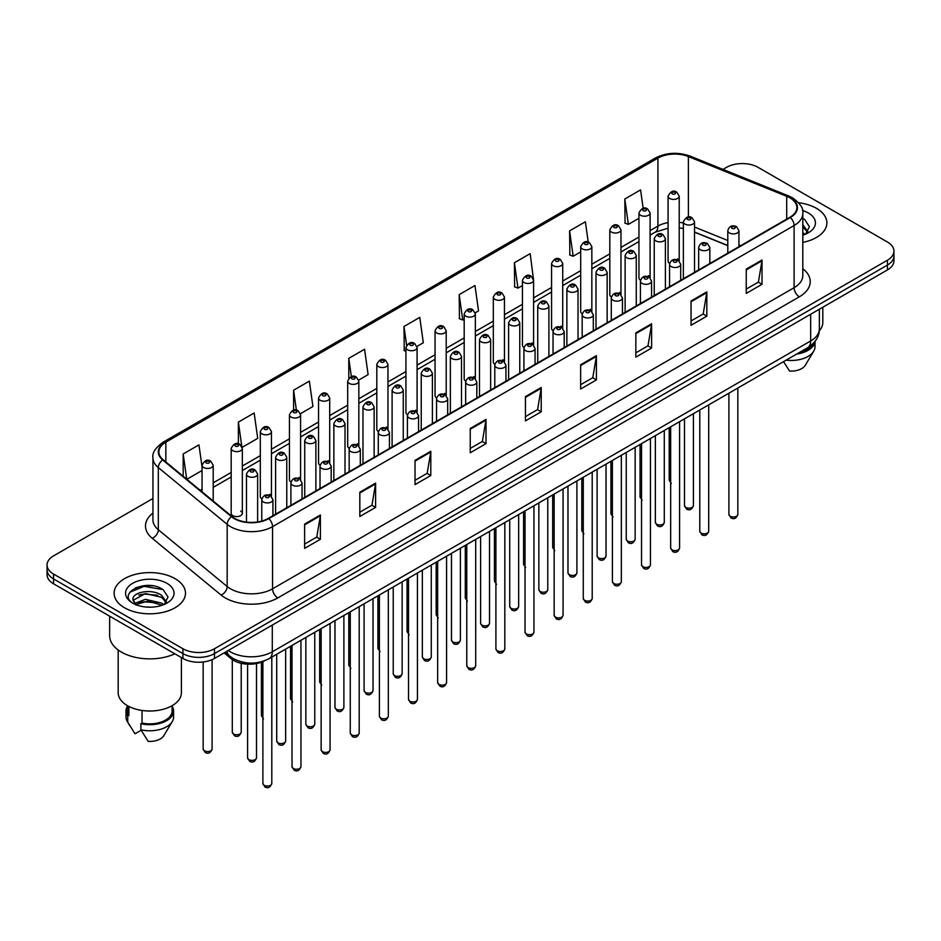 <?xml version="1.0" encoding="UTF-8"?>
<svg xmlns="http://www.w3.org/2000/svg" width="941" height="941" viewBox="0 0 941 941"><rect width="100%" height="100%" fill="white"/><g stroke="black" fill="none" stroke-linecap="round" stroke-linejoin="round"><path stroke-width="1.41" d="M648.467 275.678A5.575 3.223 0 0 1 650.09 277.807L650.102 212.995A5.575 3.223 180 0 1 646.655 215.971A5.575 3.223 180 0 1 640.574 215.266A5.575 3.223 180 0 1 638.951 212.995L638.951 277.948A5.575 3.223 0 0 0 640.515 280.195M620.978 294.627L620.978 229.816A5.575 3.223 180 0 1 617.531 232.78A5.575 3.223 180 0 1 611.45 232.086A5.575 3.223 180 0 1 609.815 229.816L609.815 294.768A5.575 3.223 0 0 0 611.391 297.003M591.842 311.447L591.842 246.624A5.575 3.223 180 0 1 588.407 249.6A5.575 3.223 180 0 1 582.326 248.906A5.575 3.223 180 0 1 580.691 246.624L580.691 311.589A5.575 3.223 0 0 0 582.267 313.824M561.083 326.127A5.575 3.223 0 0 1 562.718 328.256L562.718 263.445A5.575 3.223 180 0 1 559.272 266.421A5.575 3.223 180 0 1 553.202 265.715A5.575 3.223 180 0 1 551.567 263.445L551.567 328.397A5.575 3.223 0 0 0 553.132 330.644M531.959 342.936A5.575 3.223 0 0 1 533.582 345.076L533.594 280.253A5.575 3.223 180 0 1 530.148 283.229A5.575 3.223 180 0 1 524.078 282.535A5.575 3.223 180 0 1 522.443 280.253L522.443 345.218A5.575 3.223 0 0 0 524.008 347.452M504.47 361.897L504.47 297.074A5.575 3.223 180 0 1 501.024 300.05A5.575 3.223 180 0 1 494.942 299.356A5.575 3.223 180 0 1 493.319 297.074L493.319 362.026A5.575 3.223 0 0 0 494.884 364.273M473.711 376.576A5.575 3.223 0 0 1 475.334 378.705L475.346 313.894A5.575 3.223 180 0 1 471.9 316.87A5.575 3.223 180 0 1 465.819 316.164A5.575 3.223 180 0 1 464.184 313.894L464.184 378.847A5.575 3.223 0 0 0 465.76 381.081M444.575 393.385A5.575 3.223 0 0 1 446.21 395.526L446.21 330.703A5.575 3.223 180 0 1 442.776 333.679A5.575 3.223 180 0 1 436.695 332.985A5.575 3.223 180 0 1 435.06 330.703L435.06 395.667A5.575 3.223 0 0 0 436.636 397.902M415.452 410.205A5.575 3.223 0 0 1 417.086 412.334L417.086 347.523A5.575 3.223 180 0 1 413.64 350.499A5.575 3.223 180 0 1 407.571 349.793A5.575 3.223 180 0 1 405.936 347.523L405.936 412.476A5.575 3.223 0 0 0 407.5 414.722M387.963 429.155L387.963 364.343A5.575 3.223 180 0 1 384.516 367.308A5.575 3.223 180 0 1 378.447 366.614A5.575 3.223 180 0 1 376.812 364.343L376.812 429.296A5.575 3.223 0 0 0 378.376 431.531M357.204 443.834A5.575 3.223 0 0 1 358.827 445.963L358.839 381.152A5.575 3.223 180 0 1 355.392 384.128A5.575 3.223 180 0 1 349.311 383.434A5.575 3.223 180 0 1 347.688 381.152L347.688 446.116A5.575 3.223 0 0 0 349.252 448.351M328.08 460.655A5.575 3.223 0 0 1 329.703 462.784L329.703 397.972A5.575 3.223 180 0 1 326.268 400.948A5.575 3.223 180 0 1 320.187 400.243A5.575 3.223 180 0 1 318.552 397.972L318.552 462.925A5.575 3.223 0 0 0 320.128 465.172M298.944 477.463A5.575 3.223 0 0 1 300.579 479.604L300.579 414.781A5.575 3.223 180 0 1 297.144 417.757A5.575 3.223 180 0 1 291.063 417.063A5.575 3.223 180 0 1 289.428 414.781L289.428 479.745A5.575 3.223 0 0 0 291.004 481.98M269.82 494.284A5.575 3.223 0 0 1 271.455 496.413L271.455 431.601A5.575 3.223 180 0 1 268.009 434.577A5.575 3.223 180 0 1 261.939 433.883A5.575 3.223 180 0 1 260.304 431.601L260.304 496.554A5.575 3.223 0 0 0 261.869 498.801M242.331 513.374L242.331 448.422A5.575 3.223 180 0 1 238.885 451.398A5.575 3.223 180 0 1 232.815 450.692A5.575 3.223 180 0 1 231.18 448.422L231.18 513.374A5.575 3.223 0 0 0 232.815 515.656A5.575 3.223 0 0 0 238.885 516.35A5.575 3.223 0 0 0 242.331 513.374A5.575 3.223 0 0 0 240.696 511.104M677.591 258.857A5.575 3.223 0 0 1 679.214 260.998L679.226 196.175A5.575 3.223 180 0 1 675.779 199.151A5.575 3.223 180 0 1 669.71 198.457A5.575 3.223 180 0 1 668.075 196.175L668.075 261.139A5.575 3.223 0 0 0 669.639 263.374M727.793 245.648L694.529 232.192M620.966 294.627A5.575 3.223 0 0 0 619.343 292.486M591.842 311.436A5.575 3.223 0 0 0 590.207 309.307M504.458 361.885A5.575 3.223 0 0 0 502.835 359.756M387.951 429.155A5.575 3.223 0 0 0 386.328 427.014M264.633 660.747A22.302 12.88 180 0 1 231.157 658.712L224.111 652.901M816.447 208.326A35.687 20.608 0 0 0 798.615 202.738A35.687 20.608 0 0 1 816.447 208.326A35.687 20.608 0 0 1 826.892 222.888A35.687 20.608 0 0 0 816.447 208.326M175.026 578.633A35.687 20.608 0 0 0 136.139 574.175A35.687 20.608 0 0 0 114.108 593.206A35.687 20.608 0 0 0 124.553 607.78A35.687 20.608 0 0 0 163.452 612.238A35.687 20.608 0 0 0 185.483 593.206A35.687 20.608 0 0 0 175.026 578.633A35.687 20.608 0 0 0 136.139 574.175A35.687 20.608 0 0 0 114.108 593.206A35.687 20.608 0 0 0 124.553 607.78A35.687 20.608 0 0 0 163.452 612.238A35.687 20.608 0 0 0 185.483 593.206A35.687 20.608 0 0 0 175.026 578.633M789.887 197.845A23.796 13.739 180 0 1 796.862 207.561A23.796 13.739 180 0 1 789.887 217.277L268.35 518.385A23.796 13.739 180 0 1 232.039 516.55L163.181 459.773A23.796 13.739 180 0 1 158.876 451.892A23.796 13.739 180 0 1 165.851 442.188L657.912 158.1A23.796 13.739 180 0 1 688.377 156.559L786.711 196.304A23.796 13.739 180 0 1 789.887 197.845M790.311 197.61A24.384 14.08 0 0 0 787.052 196.022L688.718 156.277A24.384 14.08 0 0 0 657.488 157.853L165.428 441.941A24.384 14.08 0 0 0 162.699 459.973L231.545 516.75A24.384 14.08 0 0 0 268.773 518.62L790.311 217.512A24.384 14.08 0 0 0 790.311 197.61M152.936 498.507L53.578 555.872A22.302 12.88 0 0 0 47.05 564.976L47.05 574.692A22.302 12.88 0 0 0 53.578 583.796L182.919 658.465L182.919 653.607A22.302 12.88 0 0 0 214.466 653.607L887.422 265.08A22.302 12.88 0 0 0 893.95 255.976A22.302 12.88 0 0 1 887.422 265.08L214.466 653.607A22.302 12.88 0 0 1 182.919 653.607L53.578 578.938L182.919 653.607L182.919 648.749A22.302 12.88 0 0 0 214.466 648.749L887.422 260.222A22.302 12.88 0 0 0 893.95 251.118A22.302 12.88 0 0 0 887.422 242.013L758.081 167.345A22.302 12.88 0 0 0 726.534 167.345L722.982 169.404M47.05 569.834A22.302 12.88 0 0 0 53.578 578.938A22.302 12.88 0 0 1 47.05 569.834M304.625 524.09L304.625 548.368L320.399 539.264L320.399 514.986L304.625 524.09M304.625 544.063L316.776 537.052L320.34 515.786A5.952 3.435 -120 0 0 320.399 514.986M316.67 537.111L320.399 539.264M359.827 492.214L359.827 516.503L375.6 507.399L375.6 483.109L359.827 492.214M359.827 512.198L371.977 505.176L375.541 483.921A5.952 3.435 -120 0 0 375.6 483.109M371.871 505.246L375.6 507.399M415.028 460.349L415.028 484.627L430.802 475.523L430.802 451.245L415.028 460.349M415.028 480.322L427.179 473.311L430.743 452.045A5.952 3.435 -120 0 0 430.802 451.245M427.073 473.37L430.802 475.523M470.241 428.473L470.241 452.762L486.015 443.658L486.015 419.368L470.241 428.473M470.241 448.445L482.38 441.435L485.944 420.18A5.952 3.435 -120 0 0 486.015 419.368M482.274 441.494L486.015 443.658M746.248 269.114L746.248 293.404L762.022 284.3L762.022 260.01L746.248 269.114M746.248 289.099L758.399 282.077L761.963 260.822A5.952 3.435 -120 0 0 762.022 260.01M758.293 282.147L762.022 284.3M691.047 300.991L691.047 325.268L706.82 316.164L706.82 291.886L691.047 300.991M691.047 320.963L703.198 313.953L706.762 292.686A5.952 3.435 -120 0 0 706.82 291.886M703.092 314.012L706.82 316.164M635.845 332.867L635.845 357.145L651.619 348.041L651.619 323.751L635.845 332.867M635.845 352.84L647.996 345.817L651.56 324.563A5.952 3.435 -120 0 0 651.619 323.751M647.89 345.888L651.619 348.041M580.644 364.732L580.644 389.021L596.418 379.905L596.418 355.627L580.644 364.732M580.644 384.704L592.795 377.694L596.347 356.439A5.952 3.435 -120 0 0 596.418 355.627M592.689 377.753L596.418 379.905M525.443 396.608L525.443 420.886L541.216 411.782L541.216 387.504L525.443 396.608M525.443 416.581L537.593 409.57L541.146 388.304A5.952 3.435 -120 0 0 541.216 387.504M537.487 409.629L541.216 411.782M802.802 242.378A35.687 20.608 0 0 0 826.892 222.888A35.687 20.608 0 0 1 802.802 242.378M47.05 564.976A22.302 12.88 0 0 0 53.578 574.081L182.919 648.749M300.45 413.699L312.918 406.5L309.354 381.129L293.592 390.233L293.592 410.147M242.19 447.328L257.716 438.365L254.152 412.993L238.379 422.097L238.379 443.823M202.056 466.948L198.951 444.87L183.177 453.974L183.177 476.264M475.205 312.8L478.534 310.883L474.97 285.511L459.196 294.615L459.455 318.752M533.453 279.171L530.171 253.635L514.398 262.739L514.656 286.876M588.231 242.119L585.373 221.77L569.599 230.874L569.858 255.011M643.162 208.337L640.574 189.894L624.812 198.998L625.059 223.135M358.697 380.07L368.119 374.624L364.567 349.252L348.793 358.356L348.793 378.235M416.945 346.441L423.321 342.759L419.768 317.376L403.995 326.492L404.242 350.628M405.936 351.252L403.995 350.534M403.995 326.492L406.618 345.182M459.196 294.615L462.76 319.987L464.184 319.164M462.76 319.987L459.196 318.658M514.398 262.739L517.962 288.122L522.443 285.535M517.962 288.122L514.398 286.782M569.599 230.874L573.163 256.246L580.691 251.894M573.163 256.246L569.599 254.917M624.812 198.998L628.365 224.37L638.951 218.265M628.365 224.37L624.812 223.041M348.793 358.356L351.358 376.635M293.592 390.233L296.38 410.135M238.379 422.097L241.778 446.293M186.847 479.287L202.056 470.512M183.177 453.974L186.718 479.181M152.771 585.831A29.736 17.173 0 0 0 135.363 587.902M182.919 658.465A22.302 12.88 0 0 0 214.466 658.465L887.422 269.938A22.302 12.88 0 0 0 893.95 260.833L893.95 251.118M819.27 330.844A31.594 18.244 0 0 0 822.81 322.457L822.81 307.236M802.802 232.615L805.061 234.38M803.085 225.087L807.919 231.757M803.085 227.016L807.543 232.262M802.802 235.179A24.243 13.997 0 0 0 808.343 232.792A24.243 13.997 0 0 0 808.343 212.995A24.243 13.997 0 0 0 802.532 210.513M805.625 234.144L809.425 226.687L804.626 219.441M798.991 352.734A22.302 12.88 0 0 0 812.824 343.818M783.559 361.638L789.57 371.048A14.868 8.587 0 0 0 805.261 365.32L813.694 351.216A23.796 13.739 0 0 0 815 346.735L815 341.383M786.135 360.156A23.796 13.739 0 0 0 813.694 351.216M796.756 354.028A23.796 13.739 0 0 0 814.965 341.43M802.802 218.535L804.296 219.229M109.65 616.167L109.65 635.704A40.145 23.184 0 0 0 121.401 652.089A40.145 23.184 0 0 0 174.85 653.807M118.19 649.996L118.19 692.764A31.594 18.244 0 0 0 127.447 705.668A31.594 18.244 0 0 0 161.887 709.62A31.594 18.244 0 0 0 181.39 692.764L181.39 657.583M145.737 607.004L151.395 607.168M134.622 603.452L145.443 599.323L161.676 603.11L163.652 604.698M135.41 604.651L147.772 601.158L161.676 605.039M132.987 599.37L135.763 604.616M133.01 599.84C131.293 592.383 151.748 587.984 161.676 595.406L166.51 602.075M133.093 600.346L145.408 593.559L161.676 597.323L166.122 602.581M164.216 604.451L168.016 596.994L163.216 589.76C146.208 577.527 115.978 593.642 133.434 603.522L134.292 604.051M166.933 583.314A24.243 13.997 0 0 0 132.657 583.314A24.243 13.997 0 0 0 132.657 603.099A24.243 13.997 0 0 0 166.933 603.099A24.243 13.997 0 0 0 166.933 583.314M127.494 705.691L127.494 710.984A22.302 12.88 0 0 0 128.882 715.466L128.882 706.444M127.494 706.197A23.796 13.739 0 0 0 126 710.984L126 717.054A23.796 13.739 0 0 0 127.306 721.535A23.796 13.739 0 0 0 127.741 722.194L135.01 733.78L141.138 730.24M127.741 722.194L127.741 716.125L128.882 715.466M126 710.984A23.796 13.739 0 0 0 127.741 716.125M136.139 605.11L133.069 600.229M142.032 710.455L142.032 723.053A22.302 12.88 0 0 0 172.097 710.984L172.097 705.691M142.032 723.053L140.879 723.711L140.879 729.781L148.16 741.367A14.868 8.587 0 0 0 163.852 735.639L172.285 721.535A23.796 13.739 0 0 0 173.591 717.054L173.591 710.984A23.796 13.739 0 0 0 172.097 706.197M140.879 729.781A23.796 13.739 0 0 0 172.285 721.535M140.879 723.711A23.796 13.739 0 0 0 173.591 710.984M129.882 592.195L144.126 586.349L162.887 589.537M138.774 595.03L144.126 594.053L157.641 595.241M138.715 602.758L144.126 601.769L157.618 602.946M231.157 657.218L231.157 658.712M802.802 268.75A37.181 21.467 180 0 1 799.356 296.803L277.818 597.911A7.434 4.293 60 0 1 272.561 588.807L794.098 287.699A29.736 17.173 0 0 0 802.802 275.548L802.802 213.384A29.736 17.173 180 0 1 794.098 225.534A7.434 4.293 -120 0 0 790.311 217.512M277.818 597.911A37.181 21.467 180 0 1 225.24 597.911A37.181 21.467 180 0 1 221.076 595.041L152.219 538.276A37.181 21.467 180 0 1 152.936 513.08M230.498 588.807A29.736 17.173 0 0 0 272.561 588.807L272.561 526.642A29.736 17.173 180 0 1 227.169 524.349L158.311 467.571A29.736 17.173 180 0 1 152.936 457.726L152.936 519.891A29.736 17.173 0 0 0 158.311 529.736L227.169 586.514A29.736 17.173 0 0 0 230.498 588.807M802.802 213.384C803.802 208.749 800.379 203.562 792.557 197.845L788.652 195.951A7.434 3.482 112 0 0 787.052 196.022M788.652 195.951L690.318 156.194C678.002 151.83 666.31 152.466 655.242 158.088A7.434 4.293 60 0 1 657.488 157.853M165.428 441.941A7.434 4.293 -120 0 0 163.181 442.176C155.465 447.728 152.042 452.915 152.936 457.726M162.699 459.973A7.434 4.976 129.5 0 0 158.311 467.571L158.311 529.736A7.434 4.976 -50.5 0 1 152.219 538.276M690.318 156.194A7.434 3.482 112 0 0 688.718 156.277M231.545 516.75A7.434 4.976 129.5 0 0 227.169 524.349L227.169 586.514A7.434 4.976 -50.5 0 1 221.076 595.041M268.773 518.62A7.434 4.293 60 0 1 272.561 526.642L794.098 225.534L794.098 287.699A7.434 4.293 60 0 0 799.356 296.803M214.466 648.749L214.466 658.465M887.422 260.222L887.422 269.938M53.578 574.081L53.578 583.796M165.851 442.188L165.851 461.972M786.711 196.304L786.711 219.112M688.377 156.559L688.377 217.065M740.673 245.695L738.944 244.989M727.793 240.484L694.529 227.028M683.366 223.005A23.796 13.739 0 0 0 679.226 222.311M668.075 222.617A23.796 13.739 0 0 0 657.912 226.087L650.102 230.604M657.912 158.1L657.912 226.087A13.386 7.728 60 0 1 655.136 232.215L650.102 235.121M638.951 237.038L620.978 247.412M609.815 253.858L591.842 264.233M580.691 270.667L562.718 281.041M551.567 287.487L533.594 297.862M522.443 304.296L504.47 314.682M493.319 321.116L475.346 331.491M464.184 337.937L446.21 348.311M435.06 354.745L417.086 365.132M405.936 371.566L387.963 381.94M376.812 388.386L358.839 398.761M347.688 405.195L329.703 415.569M318.552 422.015L300.579 432.39M289.428 438.824L271.455 449.21M260.304 455.644L242.331 466.018M231.18 472.464L213.207 482.839M202.056 489.273L200.233 490.32M525.443 397.373L541.146 388.304M580.644 365.508L596.347 356.439M635.845 333.632L651.56 324.563M691.047 301.755L706.762 292.686M746.248 269.891L761.963 260.822M470.241 429.249L485.944 420.18M415.028 461.114L430.743 452.045M359.827 492.99L375.541 483.921M304.625 524.855L320.34 515.786M228.24 650.513A29.736 17.173 0 0 0 230.239 651.784A29.736 17.173 0 0 0 272.29 651.784L810.66 340.971A29.736 17.173 0 0 0 819.364 328.821C819.587 336.208 815.659 342.524 807.578 347.77L269.208 658.594A14.868 8.587 60 0 0 272.29 651.784L272.29 625.083M810.66 314.259L810.66 340.971A14.868 8.587 60 0 1 807.578 347.77M227.028 651.207A14.868 9.951 129.5 0 0 229.628 656.042L225.111 652.325M737.838 514.409C736.368 518.42 734.086 519.597 730.992 517.938L728.91 514.409A4.458 2.576 0 0 0 730.216 516.233A4.458 2.576 0 0 0 735.086 516.785A4.458 2.576 0 0 0 737.838 514.409L737.838 388.045M729.428 232.933A5.575 3.223 180 0 1 727.793 230.663C729.216 226.087 732.133 224.758 736.544 226.687L738.944 230.663A5.575 3.223 180 0 1 735.509 233.639A5.575 3.223 180 0 1 729.428 232.933M734.686 226.863A1.858 1.07 0 0 0 732.063 226.863A1.858 1.07 0 0 0 732.063 228.381A1.858 1.07 0 0 0 734.686 228.381A1.858 1.07 0 0 0 734.686 226.863M685.789 507.399A4.458 2.576 0 0 0 690.659 507.952A4.458 2.576 0 0 0 693.411 505.576C691.941 509.587 689.659 510.763 686.565 509.105L684.483 505.576A4.458 2.576 0 0 0 685.789 507.399M694.529 272.337L694.529 221.829A5.575 3.223 180 0 1 691.082 224.805A5.575 3.223 180 0 1 685.001 224.099A5.575 3.223 180 0 1 683.366 221.829L683.366 278.771M687.636 219.547A1.858 1.07 0 0 0 690.259 219.547A1.858 1.07 0 0 0 690.259 218.03A1.858 1.07 0 0 0 687.636 218.03A1.858 1.07 0 0 0 687.636 219.547M671.262 483.451L669.192 479.934A4.458 2.576 0 0 0 670.498 481.745A4.458 2.576 0 0 0 670.662 481.839M672.333 193.905A1.858 1.07 0 0 0 674.968 193.905A1.858 1.07 0 0 0 674.968 192.387A1.858 1.07 0 0 0 672.333 192.387A1.858 1.07 0 0 0 672.333 193.905M708.702 531.23C707.244 535.241 704.962 536.417 701.857 534.747L699.786 531.23A4.458 2.576 0 0 0 701.092 533.053A4.458 2.576 0 0 0 705.95 533.606A4.458 2.576 0 0 0 708.702 531.23L708.702 404.853M700.304 249.753A5.575 3.223 180 0 1 698.669 247.471C700.092 242.896 703.009 241.578 707.42 243.496L709.82 247.471A5.575 3.223 180 0 1 706.385 250.447A5.575 3.223 180 0 1 700.304 249.753M705.562 243.684A1.858 1.07 0 0 0 702.927 243.684A1.858 1.07 0 0 0 702.927 245.201A1.858 1.07 0 0 0 705.562 245.201A1.858 1.07 0 0 0 705.562 243.684M679.578 548.038C678.108 552.049 675.826 553.226 672.733 551.567L670.662 548.038A4.458 2.576 0 0 0 671.968 549.862A4.458 2.576 0 0 0 676.826 550.426A4.458 2.576 0 0 0 679.578 548.038L679.578 421.674M671.18 266.574A5.575 3.223 180 0 1 669.545 264.292C670.968 259.716 673.885 258.387 678.296 260.316L680.696 264.292A5.575 3.223 180 0 1 677.249 267.268A5.575 3.223 180 0 1 671.18 266.574M676.438 260.492A1.858 1.07 0 0 0 673.803 260.492A1.858 1.07 0 0 0 673.803 262.021A1.858 1.07 0 0 0 676.438 262.021A1.858 1.07 0 0 0 676.438 260.492M650.454 564.859C648.984 568.87 646.702 570.046 643.609 568.376L641.539 564.859A4.458 2.576 0 0 0 642.844 566.682A4.458 2.576 0 0 0 647.702 567.235A4.458 2.576 0 0 0 650.454 564.859L650.454 438.494M642.056 283.382A5.575 3.223 180 0 1 640.421 281.112C641.844 276.536 644.761 275.207 649.172 277.125L651.572 281.112A5.575 3.223 180 0 1 648.126 284.088A5.575 3.223 180 0 1 642.056 283.382M647.314 277.313A1.858 1.07 0 0 0 644.679 277.313A1.858 1.07 0 0 0 644.679 278.83A1.858 1.07 0 0 0 647.314 278.83A1.858 1.07 0 0 0 647.314 277.313M621.331 581.679C619.86 585.69 617.578 586.866 614.485 585.196L612.403 581.679A4.458 2.576 0 0 0 613.708 583.491A4.458 2.576 0 0 0 618.578 584.055A4.458 2.576 0 0 0 621.331 581.679L621.331 455.303M612.92 300.203A5.575 3.223 180 0 1 611.297 297.921C612.72 293.345 615.637 292.028 620.037 293.945L622.448 297.921A5.575 3.223 180 0 1 619.002 300.897A5.575 3.223 180 0 1 612.92 300.203M618.178 294.133A1.858 1.07 0 0 0 615.555 294.133A1.858 1.07 0 0 0 615.555 295.65A1.858 1.07 0 0 0 618.178 295.65A1.858 1.07 0 0 0 618.178 294.133M656.665 524.219A4.458 2.576 0 0 0 661.523 524.772A4.458 2.576 0 0 0 664.287 522.396C662.817 526.407 660.535 527.583 657.441 525.913L655.359 522.396A4.458 2.576 0 0 0 656.665 524.219M665.393 289.146L665.393 238.638A5.575 3.223 180 0 1 661.958 241.614A5.575 3.223 180 0 1 655.877 240.92A5.575 3.223 180 0 1 654.242 238.638L654.242 295.592M658.512 236.367A1.858 1.07 0 0 0 661.135 236.367A1.858 1.07 0 0 0 661.135 234.85A1.858 1.07 0 0 0 658.512 234.85A1.858 1.07 0 0 0 658.512 236.367M627.541 541.028A4.458 2.576 0 0 0 632.399 541.593A4.458 2.576 0 0 0 635.151 539.205C633.681 543.228 631.411 544.392 628.306 542.734L626.236 539.205A4.458 2.576 0 0 0 627.541 541.028M636.269 305.966L636.269 255.458A5.575 3.223 180 0 1 632.834 258.434A5.575 3.223 180 0 1 626.753 257.74A5.575 3.223 180 0 1 625.118 255.458L625.118 312.4M629.376 253.188A1.858 1.07 0 0 0 632.011 253.188A1.858 1.07 0 0 0 632.011 251.67A1.858 1.07 0 0 0 629.376 251.67A1.858 1.07 0 0 0 629.376 253.188M598.417 557.848A4.458 2.576 0 0 0 603.275 558.401A4.458 2.576 0 0 0 606.028 556.025C604.557 560.036 602.275 561.212 599.182 559.554L597.112 556.025A4.458 2.576 0 0 0 598.417 557.848M607.145 322.787L607.145 272.278A5.575 3.223 180 0 1 603.699 275.254A5.575 3.223 180 0 1 597.629 274.549A5.575 3.223 180 0 1 595.994 272.278L595.994 329.221M600.252 269.996A1.858 1.07 0 0 0 602.887 269.996A1.858 1.07 0 0 0 602.887 268.479A1.858 1.07 0 0 0 600.252 268.479A1.858 1.07 0 0 0 600.252 269.996M592.207 598.488C590.736 602.499 588.454 603.675 585.361 602.017L583.279 598.488A4.458 2.576 0 0 0 584.584 600.311A4.458 2.576 0 0 0 589.454 600.876A4.458 2.576 0 0 0 592.207 598.488L592.207 472.123M583.796 317.011A5.575 3.223 180 0 1 582.161 314.741C583.585 310.165 586.502 308.836 590.913 310.765L593.312 314.741A5.575 3.223 180 0 1 589.878 317.717A5.575 3.223 180 0 1 583.796 317.011M589.054 310.942A1.858 1.07 0 0 0 586.431 310.942A1.858 1.07 0 0 0 586.431 312.459A1.858 1.07 0 0 0 589.054 312.459A1.858 1.07 0 0 0 589.054 310.942M563.071 615.308C561.612 619.319 559.33 620.495 556.225 618.825L554.155 615.308A4.458 2.576 0 0 0 555.461 617.131A4.458 2.576 0 0 0 560.318 617.684A4.458 2.576 0 0 0 563.071 615.308L563.071 488.932M554.672 333.832A5.575 3.223 180 0 1 553.037 331.561C554.461 326.986 557.378 325.657 561.789 327.574L564.188 331.561A5.575 3.223 180 0 1 560.754 334.525A5.575 3.223 180 0 1 554.672 333.832M559.93 327.762A1.858 1.07 0 0 0 557.295 327.762A1.858 1.07 0 0 0 557.295 329.279A1.858 1.07 0 0 0 559.93 329.279A1.858 1.07 0 0 0 559.93 327.762M533.947 632.117C532.477 636.14 530.195 637.304 527.101 635.645L525.031 632.117A4.458 2.576 0 0 0 526.337 633.94A4.458 2.576 0 0 0 531.195 634.505A4.458 2.576 0 0 0 533.947 632.117L533.947 505.752M525.548 350.652A5.575 3.223 180 0 1 523.914 348.37C525.337 343.794 528.254 342.465 532.665 344.394L535.064 348.37A5.575 3.223 180 0 1 531.618 351.346A5.575 3.223 180 0 1 525.548 350.652M530.806 344.582A1.858 1.07 0 0 0 528.172 344.582A1.858 1.07 0 0 0 528.172 346.1A1.858 1.07 0 0 0 530.806 346.1A1.858 1.07 0 0 0 530.806 344.582M569.293 574.657A4.458 2.576 0 0 0 574.151 575.222A4.458 2.576 0 0 0 576.904 572.846C575.433 576.857 573.151 578.033 570.058 576.362L567.976 572.846A4.458 2.576 0 0 0 569.293 574.657M578.021 339.595L578.021 289.087A5.575 3.223 180 0 1 574.575 292.063A5.575 3.223 180 0 1 568.493 291.369A5.575 3.223 180 0 1 566.87 289.087L566.87 346.041M571.128 286.817A1.858 1.07 0 0 0 573.751 286.817A1.858 1.07 0 0 0 573.751 285.299A1.858 1.07 0 0 0 571.128 285.299A1.858 1.07 0 0 0 571.128 286.817M540.158 591.477A4.458 2.576 0 0 0 545.027 592.042A4.458 2.576 0 0 0 547.78 589.654C546.309 593.665 544.027 594.841 540.934 593.183L538.852 589.654A4.458 2.576 0 0 0 540.158 591.477M548.897 356.416L548.897 305.907A5.575 3.223 180 0 1 545.451 308.883A5.575 3.223 180 0 1 539.369 308.189A5.575 3.223 180 0 1 537.734 305.907L537.734 362.85M542.004 303.625A1.858 1.07 0 0 0 544.627 303.625A1.858 1.07 0 0 0 544.627 302.108A1.858 1.07 0 0 0 542.004 302.108A1.858 1.07 0 0 0 542.004 303.625M511.034 608.298A4.458 2.576 0 0 0 515.891 608.851A4.458 2.576 0 0 0 518.656 606.475C517.185 610.486 514.903 611.662 511.81 609.991L509.728 606.475A4.458 2.576 0 0 0 511.034 608.298M519.761 373.224L519.761 322.728A5.575 3.223 180 0 1 516.327 325.692A5.575 3.223 180 0 1 510.245 324.998A5.575 3.223 180 0 1 508.611 322.728L508.611 379.67M512.88 320.446A1.858 1.07 0 0 0 515.503 320.446A1.858 1.07 0 0 0 515.503 318.928A1.858 1.07 0 0 0 512.88 318.928A1.858 1.07 0 0 0 512.88 320.446M504.823 648.937C503.353 652.948 501.071 654.124 497.977 652.466L495.907 648.937A4.458 2.576 0 0 0 497.213 650.76A4.458 2.576 0 0 0 502.071 651.313A4.458 2.576 0 0 0 504.823 648.937L504.823 522.573M496.425 367.46A5.575 3.223 180 0 1 494.79 365.19C496.213 360.615 499.13 359.286 503.541 361.215L505.94 365.19A5.575 3.223 180 0 1 502.494 368.166A5.575 3.223 180 0 1 496.425 367.46M501.682 361.391A1.858 1.07 0 0 0 499.048 361.391A1.858 1.07 0 0 0 499.048 362.908A1.858 1.07 0 0 0 501.682 362.908A1.858 1.07 0 0 0 501.682 361.391M475.699 665.758C474.229 669.769 471.947 670.945 468.853 669.274L466.771 665.758A4.458 2.576 0 0 0 468.077 667.581A4.458 2.576 0 0 0 472.947 668.134A4.458 2.576 0 0 0 475.699 665.758L475.699 539.381M467.289 384.281A5.575 3.223 180 0 1 465.654 381.999C467.089 377.423 470.006 376.106 474.405 378.023L476.816 381.999A5.575 3.223 180 0 1 473.37 384.975A5.575 3.223 180 0 1 467.289 384.281M472.547 378.211A1.858 1.07 0 0 0 469.924 378.211A1.858 1.07 0 0 0 469.924 379.729A1.858 1.07 0 0 0 472.547 379.729A1.858 1.07 0 0 0 472.547 378.211M446.575 682.566C445.105 686.577 442.823 687.753 439.729 686.095L437.647 682.566A4.458 2.576 0 0 0 438.953 684.389A4.458 2.576 0 0 0 443.823 684.954A4.458 2.576 0 0 0 446.575 682.566L446.575 556.202M438.165 401.101A5.575 3.223 180 0 1 436.53 398.819C437.953 394.244 440.87 392.915 445.281 394.844L447.681 398.819A5.575 3.223 180 0 1 444.246 401.795A5.575 3.223 180 0 1 438.165 401.101M443.423 395.02A1.858 1.07 0 0 0 440.8 395.02A1.858 1.07 0 0 0 440.8 396.537A1.858 1.07 0 0 0 443.423 396.537A1.858 1.07 0 0 0 443.423 395.02M417.439 699.386C415.981 703.398 413.699 704.574 410.594 702.903L408.523 699.386A4.458 2.576 0 0 0 409.829 701.21A4.458 2.576 0 0 0 414.687 701.763A4.458 2.576 0 0 0 417.439 699.386L417.439 573.022M409.041 417.91A5.575 3.223 180 0 1 407.406 415.64C408.829 411.064 411.746 409.735 416.157 411.652L418.557 415.64A5.575 3.223 180 0 1 415.122 418.616A5.575 3.223 180 0 1 409.041 417.91M414.299 411.84A1.858 1.07 0 0 0 411.664 411.84A1.858 1.07 0 0 0 411.664 413.358A1.858 1.07 0 0 0 414.299 413.358A1.858 1.07 0 0 0 414.299 411.84M388.315 716.207C386.845 720.218 384.563 721.394 381.47 719.724L379.399 716.207A4.458 2.576 0 0 0 380.705 718.018A4.458 2.576 0 0 0 385.563 718.583A4.458 2.576 0 0 0 388.315 716.207L388.315 589.831M379.917 434.73A5.575 3.223 180 0 1 378.282 432.448C379.705 427.873 382.622 426.555 387.033 428.473L389.433 432.448A5.575 3.223 180 0 1 385.986 435.424A5.575 3.223 180 0 1 379.917 434.73M385.175 428.661A1.858 1.07 0 0 0 382.54 428.661A1.858 1.07 0 0 0 382.54 430.178A1.858 1.07 0 0 0 385.175 430.178A1.858 1.07 0 0 0 385.175 428.661M481.91 625.106A4.458 2.576 0 0 0 486.768 625.671A4.458 2.576 0 0 0 489.52 623.295C488.05 627.306 485.768 628.47 482.674 626.812L480.604 623.295A4.458 2.576 0 0 0 481.91 625.106M490.637 390.045L490.637 339.536A5.575 3.223 180 0 1 487.203 342.512A5.575 3.223 180 0 1 481.122 341.818A5.575 3.223 180 0 1 479.487 339.536L479.487 396.479M483.745 337.266A1.858 1.07 0 0 0 486.379 337.266A1.858 1.07 0 0 0 486.379 335.749A1.858 1.07 0 0 0 483.745 335.749A1.858 1.07 0 0 0 483.745 337.266M452.786 641.927A4.458 2.576 0 0 0 457.644 642.48A4.458 2.576 0 0 0 460.396 640.103C458.926 644.115 456.644 645.291 453.55 643.632L451.48 640.103A4.458 2.576 0 0 0 452.786 641.927M461.513 406.865L461.513 356.357A5.575 3.223 180 0 1 458.067 359.333A5.575 3.223 180 0 1 451.998 358.627A5.575 3.223 180 0 1 450.363 356.357L450.363 413.299M454.621 354.075A1.858 1.07 0 0 0 457.255 354.075A1.858 1.07 0 0 0 457.255 352.557A1.858 1.07 0 0 0 454.621 352.557A1.858 1.07 0 0 0 454.621 354.075M423.662 658.747A4.458 2.576 0 0 0 428.52 659.3A4.458 2.576 0 0 0 431.272 656.924C429.802 660.935 427.52 662.111 424.426 660.441L422.344 656.924A4.458 2.576 0 0 0 423.662 658.747M432.39 423.673L432.39 373.165A5.575 3.223 180 0 1 428.943 376.141A5.575 3.223 180 0 1 422.862 375.447A5.575 3.223 180 0 1 421.239 373.165L421.239 430.119M425.497 370.895A1.858 1.07 0 0 0 428.12 370.895A1.858 1.07 0 0 0 428.12 369.378A1.858 1.07 0 0 0 425.497 369.378A1.858 1.07 0 0 0 425.497 370.895M394.526 675.556A4.458 2.576 0 0 0 399.396 676.12A4.458 2.576 0 0 0 402.148 673.732C400.678 677.755 398.396 678.92 395.302 677.261L393.22 673.732A4.458 2.576 0 0 0 394.526 675.556M403.266 440.494L403.266 389.986A5.575 3.223 180 0 1 399.819 392.962A5.575 3.223 180 0 1 393.738 392.268A5.575 3.223 180 0 1 392.103 389.986L392.103 446.928M396.373 387.716A1.858 1.07 0 0 0 398.996 387.716A1.858 1.07 0 0 0 398.996 386.198A1.858 1.07 0 0 0 396.373 386.198A1.858 1.07 0 0 0 396.373 387.716M365.402 692.376A4.458 2.576 0 0 0 370.26 692.929A4.458 2.576 0 0 0 373.024 690.553C371.554 694.564 369.272 695.74 366.178 694.082L364.096 690.553A4.458 2.576 0 0 0 365.402 692.376M374.13 457.314L374.13 406.806A5.575 3.223 180 0 1 370.695 409.782A5.575 3.223 180 0 1 364.614 409.076A5.575 3.223 180 0 1 362.979 406.806L362.979 463.748M367.249 404.524A1.858 1.07 0 0 0 369.872 404.524A1.858 1.07 0 0 0 369.872 403.007A1.858 1.07 0 0 0 367.249 403.007A1.858 1.07 0 0 0 367.249 404.524M359.191 733.015C357.721 737.026 355.439 738.203 352.346 736.544L350.264 733.015A4.458 2.576 0 0 0 351.581 734.839A4.458 2.576 0 0 0 356.439 735.403A4.458 2.576 0 0 0 359.191 733.015L359.191 606.651M350.793 451.539A5.575 3.223 180 0 1 349.158 449.269C350.581 444.693 353.498 443.364 357.909 445.293L360.309 449.269A5.575 3.223 180 0 1 356.862 452.245A5.575 3.223 180 0 1 350.793 451.539M356.051 445.469A1.858 1.07 0 0 0 353.416 445.469A1.858 1.07 0 0 0 353.416 446.987A1.858 1.07 0 0 0 356.051 446.987A1.858 1.07 0 0 0 356.051 445.469M330.068 749.836C328.597 753.847 326.315 755.023 323.222 753.353L321.14 749.836A4.458 2.576 0 0 0 322.445 751.659A4.458 2.576 0 0 0 327.315 752.212A4.458 2.576 0 0 0 330.068 749.836L330.068 623.46M321.657 468.359A5.575 3.223 180 0 1 320.022 466.089C321.457 461.513 324.374 460.184 328.774 462.102L331.185 466.089A5.575 3.223 180 0 1 327.739 469.053A5.575 3.223 180 0 1 321.657 468.359M326.915 462.29A1.858 1.07 0 0 0 324.292 462.29A1.858 1.07 0 0 0 324.292 463.807A1.858 1.07 0 0 0 326.915 463.807A1.858 1.07 0 0 0 326.915 462.29M300.944 766.644C299.473 770.667 297.191 771.832 294.098 770.173L292.016 766.644A4.458 2.576 0 0 0 293.321 768.468A4.458 2.576 0 0 0 298.179 769.032A4.458 2.576 0 0 0 300.944 766.644L300.944 640.28M292.533 485.18A5.575 3.223 180 0 1 290.898 482.898C292.322 478.322 295.239 476.993 299.65 478.922L302.049 482.898A5.575 3.223 180 0 1 298.615 485.874A5.575 3.223 180 0 1 292.533 485.18M297.791 479.11A1.858 1.07 0 0 0 295.168 479.11A1.858 1.07 0 0 0 295.168 480.628A1.858 1.07 0 0 0 297.791 480.628A1.858 1.07 0 0 0 297.791 479.11M271.808 783.465C270.349 787.476 268.067 788.652 264.962 786.994L262.892 783.465A4.458 2.576 0 0 0 264.198 785.288A4.458 2.576 0 0 0 269.055 785.841A4.458 2.576 0 0 0 271.808 783.465L271.808 657.1M263.409 501.988A5.575 3.223 180 0 1 261.774 499.718C263.198 495.142 266.115 493.813 270.526 495.742L272.925 499.718A5.575 3.223 180 0 1 269.491 502.694A5.575 3.223 180 0 1 263.409 501.988M268.667 495.919A1.858 1.07 0 0 0 266.032 495.919A1.858 1.07 0 0 0 266.032 497.436A1.858 1.07 0 0 0 268.667 497.436A1.858 1.07 0 0 0 268.667 495.919M336.278 709.185A4.458 2.576 0 0 0 341.136 709.749A4.458 2.576 0 0 0 343.888 707.373C342.418 711.384 340.136 712.56 337.043 710.89L334.972 707.373A4.458 2.576 0 0 0 336.278 709.185M345.006 474.123L345.006 423.615A5.575 3.223 180 0 1 341.571 426.591A5.575 3.223 180 0 1 335.49 425.897A5.575 3.223 180 0 1 333.855 423.615L333.855 480.569M338.113 421.345A1.858 1.07 0 0 0 340.748 421.345A1.858 1.07 0 0 0 340.748 419.827A1.858 1.07 0 0 0 338.113 419.827A1.858 1.07 0 0 0 338.113 421.345M307.154 726.005A4.458 2.576 0 0 0 312.012 726.57A4.458 2.576 0 0 0 314.765 724.182C313.294 728.193 311.012 729.369 307.919 727.711L305.849 724.182A4.458 2.576 0 0 0 307.154 726.005M315.882 490.943L315.882 440.435A5.575 3.223 180 0 1 312.436 443.411A5.575 3.223 180 0 1 306.366 442.717A5.575 3.223 180 0 1 304.731 440.435L304.731 497.377M308.989 438.153A1.858 1.07 0 0 0 311.624 438.153A1.858 1.07 0 0 0 311.624 436.636A1.858 1.07 0 0 0 308.989 436.636A1.858 1.07 0 0 0 308.989 438.153M278.018 742.825A4.458 2.576 0 0 0 282.888 743.378A4.458 2.576 0 0 0 285.641 741.002C284.17 745.013 281.888 746.189 278.795 744.519L276.713 741.002A4.458 2.576 0 0 0 278.018 742.825M286.758 507.752L286.758 457.255A5.575 3.223 180 0 1 283.312 460.22A5.575 3.223 180 0 1 277.23 459.526A5.575 3.223 180 0 1 275.607 457.255L275.607 514.198M279.865 454.974A1.858 1.07 0 0 0 282.488 454.974A1.858 1.07 0 0 0 282.488 453.456A1.858 1.07 0 0 0 279.865 453.456A1.858 1.07 0 0 0 279.865 454.974M248.894 759.634A4.458 2.576 0 0 0 253.764 760.199A4.458 2.576 0 0 0 256.517 757.823C255.046 761.834 252.764 762.998 249.671 761.34L247.589 757.823A4.458 2.576 0 0 0 248.894 759.634M257.634 521.949L257.634 474.064A5.575 3.223 180 0 1 254.188 477.04A5.575 3.223 180 0 1 248.106 476.346A5.575 3.223 180 0 1 246.471 474.064L246.471 522.09M250.741 471.794A1.858 1.07 0 0 0 253.364 471.794A1.858 1.07 0 0 0 253.364 470.277A1.858 1.07 0 0 0 250.741 470.277A1.858 1.07 0 0 0 250.741 471.794M642.138 500.271L640.056 496.742A4.458 2.576 0 0 0 641.362 498.565A4.458 2.576 0 0 0 641.539 498.659M643.209 210.713A1.858 1.07 0 0 0 645.832 210.713A1.858 1.07 0 0 0 645.832 209.196A1.858 1.07 0 0 0 643.209 209.196A1.858 1.07 0 0 0 643.209 210.713M613.014 517.08L610.932 513.563A4.458 2.576 0 0 0 612.238 515.386A4.458 2.576 0 0 0 612.403 515.468M614.085 227.534A1.858 1.07 0 0 0 616.708 227.534A1.858 1.07 0 0 0 616.708 226.016A1.858 1.07 0 0 0 614.085 226.016A1.858 1.07 0 0 0 614.085 227.534M583.89 533.9L581.809 530.371A4.458 2.576 0 0 0 583.114 532.194A4.458 2.576 0 0 0 583.279 532.288M584.949 244.354A1.858 1.07 0 0 0 587.584 244.354A1.858 1.07 0 0 0 587.584 242.837A1.858 1.07 0 0 0 584.949 242.837A1.858 1.07 0 0 0 584.949 244.354M554.755 550.72L552.685 547.192A4.458 2.576 0 0 0 553.99 549.015A4.458 2.576 0 0 0 554.155 549.109M555.825 261.163A1.858 1.07 0 0 0 558.46 261.163A1.858 1.07 0 0 0 558.46 259.645A1.858 1.07 0 0 0 555.825 259.645A1.858 1.07 0 0 0 555.825 261.163M525.631 567.529L523.561 564.012A4.458 2.576 0 0 0 524.866 565.835A4.458 2.576 0 0 0 525.031 565.917M526.701 277.983A1.858 1.07 0 0 0 529.336 277.983A1.858 1.07 0 0 0 529.336 276.466A1.858 1.07 0 0 0 526.701 276.466A1.858 1.07 0 0 0 526.701 277.983M496.507 584.349L494.425 580.82A4.458 2.576 0 0 0 495.731 582.644A4.458 2.576 0 0 0 495.907 582.738M497.577 294.792A1.858 1.07 0 0 0 500.2 294.792A1.858 1.07 0 0 0 500.2 293.274A1.858 1.07 0 0 0 497.577 293.274A1.858 1.07 0 0 0 497.577 294.792M467.383 601.158L465.301 597.641A4.458 2.576 0 0 0 466.607 599.464A4.458 2.576 0 0 0 466.771 599.558M468.453 311.612A1.858 1.07 0 0 0 471.076 311.612A1.858 1.07 0 0 0 471.076 310.095A1.858 1.07 0 0 0 468.453 310.095A1.858 1.07 0 0 0 468.453 311.612M438.247 617.978L436.177 614.461A4.458 2.576 0 0 0 437.483 616.273A4.458 2.576 0 0 0 437.647 616.367M439.318 328.433A1.858 1.07 0 0 0 441.952 328.433A1.858 1.07 0 0 0 441.952 326.915A1.858 1.07 0 0 0 439.318 326.915A1.858 1.07 0 0 0 439.318 328.433M409.123 634.799L407.053 631.27A4.458 2.576 0 0 0 408.359 633.093A4.458 2.576 0 0 0 408.523 633.187M410.194 345.241A1.858 1.07 0 0 0 412.828 345.241A1.858 1.07 0 0 0 412.828 343.724A1.858 1.07 0 0 0 410.194 343.724A1.858 1.07 0 0 0 410.194 345.241M379.999 651.607L377.929 648.09A4.458 2.576 0 0 0 379.235 649.913A4.458 2.576 0 0 0 379.399 649.996M381.07 362.062A1.858 1.07 0 0 0 383.705 362.062A1.858 1.07 0 0 0 383.705 360.544A1.858 1.07 0 0 0 381.07 360.544A1.858 1.07 0 0 0 381.07 362.062M350.875 668.428L348.793 664.899A4.458 2.576 0 0 0 350.099 666.722A4.458 2.576 0 0 0 350.264 666.816M351.946 378.882A1.858 1.07 0 0 0 354.569 378.882A1.858 1.07 0 0 0 354.569 377.365A1.858 1.07 0 0 0 351.946 377.365A1.858 1.07 0 0 0 351.946 378.882M321.751 685.248L319.669 681.719A4.458 2.576 0 0 0 320.975 683.542A4.458 2.576 0 0 0 321.14 683.637M322.822 395.69A1.858 1.07 0 0 0 325.445 395.69A1.858 1.07 0 0 0 325.445 394.173A1.858 1.07 0 0 0 322.822 394.173A1.858 1.07 0 0 0 322.822 395.69M292.616 702.057L290.546 698.54A4.458 2.576 0 0 0 291.851 700.363A4.458 2.576 0 0 0 292.016 700.445M293.686 412.511A1.858 1.07 0 0 0 296.321 412.511A1.858 1.07 0 0 0 296.321 410.994A1.858 1.07 0 0 0 293.686 410.994A1.858 1.07 0 0 0 293.686 412.511M263.492 718.877L261.422 715.348A4.458 2.576 0 0 0 262.727 717.171A4.458 2.576 0 0 0 262.892 717.265M264.562 429.319A1.858 1.07 0 0 0 267.197 429.319A1.858 1.07 0 0 0 267.197 427.802A1.858 1.07 0 0 0 264.562 427.802A1.858 1.07 0 0 0 264.562 429.319M233.603 733.992A4.458 2.576 0 0 0 238.461 734.545A4.458 2.576 0 0 0 241.214 732.169C239.743 736.18 237.461 737.356 234.368 735.686L232.298 732.169A4.458 2.576 0 0 0 233.603 733.992M235.438 446.14A1.858 1.07 0 0 0 238.073 446.14A1.858 1.07 0 0 0 238.073 444.623A1.858 1.07 0 0 0 235.438 444.623A1.858 1.07 0 0 0 235.438 446.14M204.468 750.8A4.458 2.576 0 0 0 209.337 751.365A4.458 2.576 0 0 0 212.09 748.989C210.619 753 208.337 754.176 205.244 752.506L203.162 748.989A4.458 2.576 0 0 0 204.468 750.8M213.207 501.024L213.207 465.23A5.575 3.223 180 0 1 209.761 468.206A5.575 3.223 180 0 1 203.679 467.512A5.575 3.223 180 0 1 202.056 465.23L202.056 491.825M206.314 462.96A1.858 1.07 0 0 0 208.937 462.96A1.858 1.07 0 0 0 208.937 461.443A1.858 1.07 0 0 0 206.314 461.443A1.858 1.07 0 0 0 206.314 462.96M655.242 158.088L163.181 442.176M683.366 228.475L679.226 227.922M668.075 228.169L655.136 232.215M638.951 241.566L620.978 251.941M609.815 258.375L591.842 268.761M580.691 275.195L562.718 285.57M551.567 292.016L533.594 302.39M522.443 308.824L504.47 319.199M493.319 325.645L475.346 336.019M464.184 342.465L446.21 352.84M435.06 359.274L417.086 369.648M405.936 376.094L387.963 386.469M376.812 392.903L358.839 403.289M347.688 409.723L329.703 420.098M318.552 426.544L300.579 436.918M289.428 443.352L271.455 453.727M260.304 460.173L242.331 470.547M231.18 476.981L213.207 487.367M727.793 245.483L694.529 232.039M269.208 658.594C257.246 664.605 245.283 664.605 233.309 658.594L229.628 656.042M819.364 328.821L819.364 309.224M728.91 514.409L728.91 393.197M727.793 253.129L727.793 230.663M738.944 246.683L738.944 230.663M693.411 505.576L693.411 413.687M694.529 221.829L692.117 217.853C688.883 215.513 685.965 216.842 683.366 221.829M684.483 505.576L684.483 418.839M679.226 196.175L676.826 192.199C673.591 189.87 670.674 191.188 668.075 196.175M669.192 479.934L669.192 427.673M699.786 531.23L699.786 410.005M698.669 269.938L698.669 247.471M709.82 263.504L709.82 247.471M670.662 548.038L670.662 426.826M669.545 286.758L669.545 264.292M680.696 280.312L680.696 264.292M641.539 564.859L641.539 443.634M640.421 303.567L640.421 281.112M651.572 297.133L651.572 281.112M612.403 581.679L612.403 460.455M611.297 320.387L611.297 297.921M622.448 313.953L622.448 297.921M664.287 522.396L664.287 430.507M665.393 238.638L662.993 234.662C659.759 232.333 656.842 233.65 654.242 238.638M655.359 522.396L655.359 435.659M635.151 539.205L635.151 447.316M636.269 255.458L633.869 251.482C630.635 249.142 627.718 250.471 625.118 255.458M626.236 539.205L626.236 452.468M606.028 556.025L606.028 464.136M607.145 272.278L604.745 268.303C601.511 265.962 598.594 267.291 595.994 272.278M597.112 556.025L597.112 469.288M129.717 725.57L127.306 721.535M583.279 598.488L583.279 477.275M582.161 337.207L582.161 314.741M593.312 330.762L593.312 314.741M554.155 615.308L554.155 494.084M553.037 354.016L553.037 331.561M564.188 347.582L564.188 331.561M525.031 632.117L525.031 510.904M523.914 370.836L523.914 348.37M535.064 364.402L535.064 348.37M576.904 572.846L576.904 480.957M578.021 289.087L575.61 285.111C572.375 282.782 569.47 284.1 566.87 289.087M567.976 572.846L567.976 486.109M547.78 589.654L547.78 497.765M548.897 305.907L546.486 301.932C543.251 299.591 540.334 300.92 537.734 305.907M538.852 589.654L538.852 502.917M518.656 606.475L518.656 514.586M519.761 322.728L517.362 318.74C514.127 316.411 511.21 317.74 508.611 322.728M509.728 606.475L509.728 519.738M495.907 648.937L495.907 527.725M494.79 387.657L494.79 365.19M505.94 381.211L505.94 365.19M466.771 665.758L466.771 544.533M465.654 404.465L465.654 381.999M476.816 398.031L476.816 381.999M437.647 682.566L437.647 561.354M436.53 421.286L436.53 398.819M447.681 414.84L447.681 398.819M408.523 699.386L408.523 578.162M407.406 438.094L407.406 415.64M418.557 431.66L418.557 415.64M379.399 716.207L379.399 594.983M378.282 454.915L378.282 432.448M389.433 448.481L389.433 432.448M489.52 623.295L489.52 531.406M490.637 339.536L488.238 335.561C485.003 333.22 482.086 334.549 479.487 339.536M480.604 623.295L480.604 536.558M460.396 640.103L460.396 548.215M461.513 356.357L459.114 352.381C455.879 350.04 452.962 351.369 450.363 356.357M451.48 640.103L451.48 553.367M431.272 656.924L431.272 565.035M432.39 373.165L429.978 369.19C426.744 366.861 423.838 368.178 421.239 373.165M422.344 656.924L422.344 570.187M402.148 673.732L402.148 581.844M403.266 389.986L400.854 386.01C397.62 383.669 394.702 384.998 392.103 389.986M393.22 673.732L393.22 586.996M373.024 690.553L373.024 598.664M374.13 406.806L371.73 402.819C368.496 400.49 365.579 401.819 362.979 406.806M364.096 690.553L364.096 603.816M350.264 733.015L350.264 611.803M349.158 471.735L349.158 449.269M360.309 465.289L360.309 449.269M321.14 749.836L321.14 628.612M320.022 488.544L320.022 466.089M331.185 482.11L331.185 466.089M292.016 766.644L292.016 645.432M290.898 505.364L290.898 482.898M302.049 498.918L302.049 482.898M262.892 783.465L262.892 661.594M261.774 521.067L261.774 499.718M272.925 515.739L272.925 499.718M343.888 707.373L343.888 615.485M345.006 423.615L342.606 419.639C339.372 417.31 336.455 418.627 333.855 423.615M334.972 707.373L334.972 620.637M314.765 724.182L314.765 632.293M315.882 440.435L313.482 436.459C310.248 434.119 307.331 435.448 304.731 440.435M305.849 724.182L305.849 637.445M285.641 741.002L285.641 649.114M286.758 457.255L284.347 453.268C281.112 450.939 278.195 452.268 275.607 457.255M276.713 741.002L276.713 654.266M256.517 757.823L256.517 663.546M257.634 474.064L255.223 470.088C251.988 467.748 249.071 469.077 246.471 474.064M247.589 757.823L247.589 664.158M650.102 212.995L647.69 209.02C644.456 206.679 641.539 208.008 638.951 212.995M640.056 496.742L640.056 444.493M620.978 229.816L618.566 225.828C615.332 223.499 612.415 224.817 609.815 229.816M610.932 513.563L610.932 461.302M591.842 246.624L589.442 242.649C586.208 240.308 583.291 241.637 580.691 246.624M581.809 530.371L581.809 478.122M562.718 263.445L560.318 259.469C557.084 257.128 554.167 258.457 551.567 263.445M552.685 547.192L552.685 494.942M533.594 280.253L531.195 276.278C527.96 273.949 525.043 275.266 522.443 280.253M523.561 564.012L523.561 511.751M504.47 297.074L502.059 293.098C498.824 290.757 495.907 292.086 493.319 297.074M494.425 580.82L494.425 528.571M475.346 313.894L472.935 309.907C469.7 307.578 466.783 308.907 464.184 313.894M465.301 597.641L465.301 545.38M446.21 330.703L443.811 326.727C440.576 324.386 437.659 325.715 435.06 330.703M436.177 614.461L436.177 562.2M417.086 347.523L414.687 343.547C411.452 341.207 408.535 342.536 405.936 347.523M407.053 631.27L407.053 579.021M387.963 364.343L385.563 360.356C382.328 358.027 379.411 359.344 376.812 364.343M377.929 648.09L377.929 595.829M358.839 381.152L356.427 377.176C353.193 374.836 350.275 376.165 347.688 381.152M348.793 664.899L348.793 612.65M329.703 397.972L327.303 393.997C324.069 391.656 321.152 392.985 318.552 397.972M319.669 681.719L319.669 629.47M300.579 414.781L298.179 410.805C294.945 408.476 292.028 409.794 289.428 414.781M290.546 698.54L290.546 646.279M271.455 431.601L269.055 427.626C265.821 425.285 262.904 426.614 260.304 431.601M261.422 715.348L261.422 662.193M241.214 732.169L241.214 663.299M242.331 448.422L239.931 444.434C236.697 442.105 233.78 443.434 231.18 448.422M232.298 732.169L232.298 659.57M212.09 748.989L212.09 659.653M213.207 465.23L210.796 461.255C207.561 458.914 204.644 460.243 202.056 465.23M203.162 748.989L203.162 661.982"/></g></svg>

